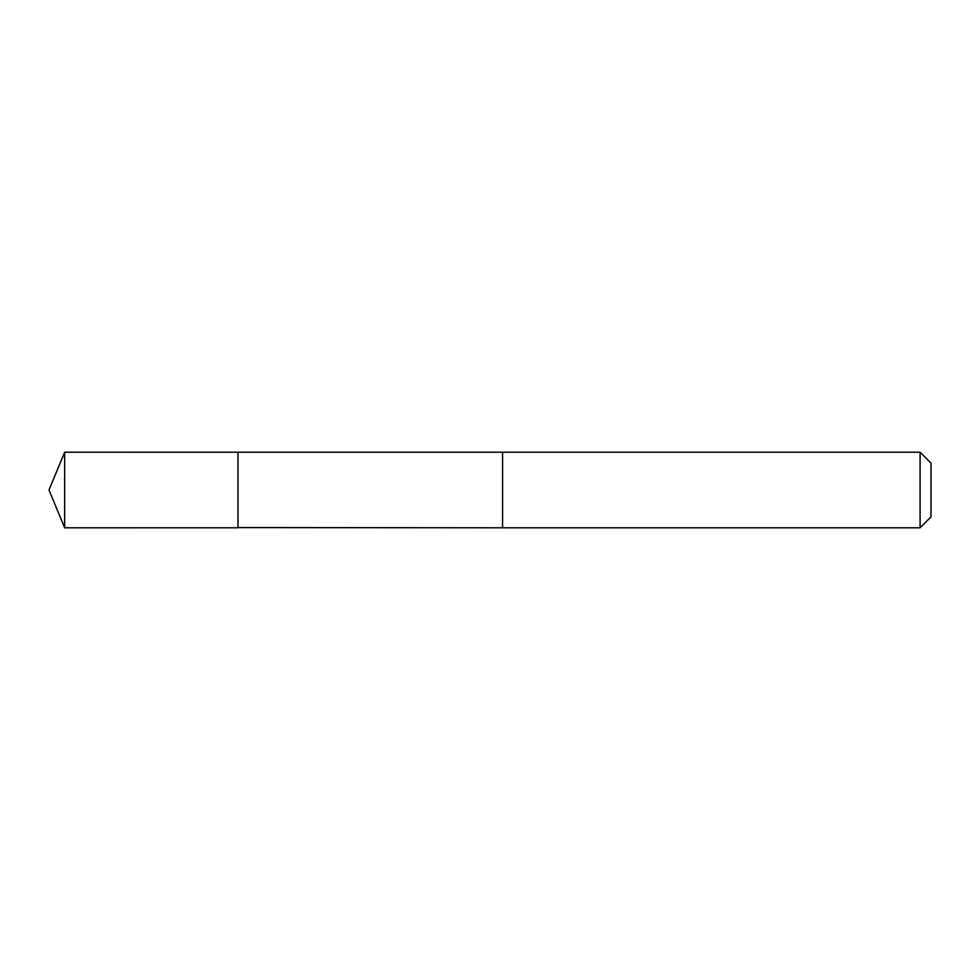 <?xml version="1.0" encoding="UTF-8"?>
<svg xmlns="http://www.w3.org/2000/svg" width="980" height="980" viewBox="0 0 980 980"><rect width="100%" height="100%" fill="white"/><g stroke="black" fill="none" stroke-linecap="round" stroke-linejoin="round"><path stroke-width="1.47" d="M237.993 527.583L237.993 452.209L64.656 452.197L64.656 527.804L237.993 527.791L237.993 452.209L502.593 452.209L502.593 527.791L237.993 527.583M502.593 452.197L502.593 527.804L920.085 527.804L920.085 452.197L502.593 452.197M920.085 452.197L931 463.111L931 516.889L920.085 527.804M237.993 527.791L64.656 527.804L49 490L64.656 527.804M49 490L64.656 452.197"/></g></svg>
